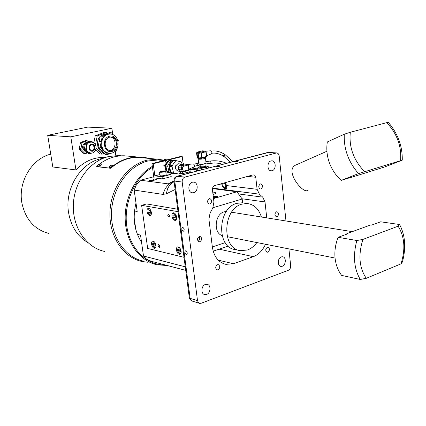 <?xml version="1.0" encoding="UTF-8"?>
<svg xmlns="http://www.w3.org/2000/svg" width="426" height="426" viewBox="0 0 426 426"><rect width="100%" height="100%" fill="white"/><g stroke="black" fill="none" stroke-linecap="round" stroke-linejoin="round"><path stroke-width="0.64" d="M213.394 197.552L213.389 197.552C215.705 197.35 216.807 197.004 216.706 196.524C216.807 197.004 215.705 197.35 213.394 197.552M213.272 196.572L216.706 196.524L213.272 196.572M215.599 196.551L215.913 196.881L213.362 197.329L215.913 196.881L215.599 196.551L215.647 196.961L215.599 196.551L213.943 196.62L214.022 197.302L213.943 196.62L215.599 196.551M213.298 196.807L213.943 196.62L213.298 196.807M217.265 196.945L216.733 196.546L217.265 196.945M174.692 213.24L174.064 213.176C173.148 213.458 172.764 214.422 172.919 216.057C173.409 218.378 174.351 219.576 175.741 219.656L176.455 219.193M175.869 216.887L175.485 215.481M174.08 217.127L173.845 215.37L174.66 214.656L175.714 215.705L175.943 217.468L175.129 218.176L174.08 217.127L175.645 216.664M173.845 215.37L175.027 215.023M149.531 208.772L148.711 208.846L148.211 209.416L147.987 211.514C148.461 213.724 149.334 214.874 150.602 214.96L151.198 214.603M150.697 212.191L150.458 211.056M149.068 212.531L148.834 210.843L149.574 210.156L150.554 211.158L150.788 212.851L150.043 213.538L149.068 212.531L150.602 212.095M148.834 210.843L149.941 210.529M179.074 247.25L178.483 247.208L177.413 249.945C177.924 252.304 178.888 253.523 180.299 253.603L180.986 253.145M180.342 250.781L179.98 249.53M178.569 251.052L178.34 249.322L179.154 248.677L180.203 249.758L180.432 251.489L179.612 252.133L178.569 251.052L180.113 250.547M178.34 249.322L179.437 248.965M153.956 241.467L153.482 241.446L152.503 244.093C152.998 246.34 153.887 247.506 155.181 247.591L155.756 247.24M155.192 244.769L154.973 243.789M153.584 245.147L153.349 243.486L154.095 242.857L155.069 243.89L155.298 245.552L154.553 246.18L153.584 245.147L155.096 244.673M153.349 243.486L154.388 243.161M200.044 164.335L203.042 164.308L204.954 163.669M200.023 167.13L199.943 167.306C200.348 167.599 201.541 167.604 203.511 167.327L205.737 166.523L205.21 166.108L203.356 166.827L205.21 166.145L204.911 163.733M200.353 166.752L203.351 166.822C201.514 167.072 200.502 167.051 200.326 166.752L199.938 167.237M98.268 139.446L97.868 140.399L97.799 146.304M95.509 144.781L97.229 135.905L106.308 132.507L104.301 132.395L95.238 135.782L93.858 142.891M95.791 149.441L100.126 153.983L102.123 154.169L96.106 147.849M104.13 153.387L102.123 154.169M106.308 132.507L107.208 133.476M95.238 135.782L97.229 135.905M109.594 150.479C116.106 150.469 117.15 138.359 110.739 137.092L110.52 137.044M167.716 166.268L169.037 171.641L167.141 171.428L165.82 166.071L167.716 166.268L167.956 165.006L166.06 164.814L169.218 160.533L171.124 160.714L167.956 165.006M165.82 166.071L166.06 164.814M170.778 171.854C169.34 170.267 168.813 168.259 169.197 165.842C169.702 163.552 170.853 161.992 172.642 161.15M172.056 166.715L173.377 172.125L170.757 171.832L169.436 166.444L172.056 166.715L172.296 165.448L169.676 165.181L172.85 160.874L175.475 161.124L172.296 165.448M169.436 166.444L169.676 165.181M175.501 168.962L175.24 166.816L175.869 165.394M173.398 160.613L170.208 160.123L169.218 160.533M182.046 164.148L181.684 162.641L180.933 161.8L176.47 160.703L173.84 160.458L172.85 160.874M178.611 174.01L171.513 172.668L178.611 174.01L179.602 173.584L181.119 171.497M174.255 173.515L167.897 172.258L174.612 173.393M173.941 173.233L172.083 172.802M171.513 172.668L170.757 171.832M174.133 172.961L173.377 172.125M175.475 161.124L176.47 160.703M167.897 172.258L167.141 171.428M169.793 172.471L169.037 171.641M171.124 160.714L172.115 160.298M87.681 242.474C77.447 236.302 71.099 226.456 68.634 212.941C64.145 188.244 81.622 161.198 102.97 158.392M48.995 233.491C34.522 229.667 25.491 219.502 21.896 202.994C17.871 181.865 31.913 158.578 50.742 154.153M105.376 157.487L104.764 157.45C94.008 157.056 84.401 161.22 75.94 169.942L52.797 166.976L47.712 135.308L70.807 136.837L111.857 128.226L112.725 134.217M115.222 151.486L115.813 155.565M70.807 136.837L75.94 169.942M111.857 128.226L87.713 127.113L47.712 135.308M226.376 211.477L224.209 211.818C214.837 214.049 213.17 232.83 222.084 235.567M380.7 221.808L371.605 225.12L370.615 224.976L346.865 233.613L347.85 233.773L338.122 237.314C335.491 244.023 334.458 250.834 335.022 257.741C335.752 264.61 337.951 270.494 341.62 275.393L360.242 279.456L366.285 278.3L400.999 263.854C405.589 249.226 404.625 236.675 398.113 226.201L399.583 224.523L380.7 221.808M346.908 234.114L346.865 233.613M400.999 263.854L402.442 261.953C406.186 247.74 405.232 235.264 399.583 224.523M338.122 237.314L356.839 240.514L362.947 239.401L398.113 226.201M356.839 240.514C352.834 255.653 353.969 268.636 360.242 279.456M362.947 239.401C358.069 254.87 359.177 267.837 366.285 278.3M83.161 153.232L85.589 153.573L83.161 153.232L79.545 149.499L81.174 149.643L80.929 148.749L79.3 148.61L80.376 143.077L82.005 143.2L82.559 142.502L80.929 142.375L85.61 140.623L88.044 140.937L88.88 141.815M85.173 151.48C81.478 148.221 81.707 145.287 85.855 142.683M79.3 148.61L79.545 149.499M80.929 142.375L80.376 143.077M87.25 140.74L82.559 142.502M82.005 143.2L80.929 148.749M81.174 149.643L84.795 153.387M85.589 153.573L87.479 152.843M152.332 166.385C135.585 175.778 124.003 198.681 125.249 220.854C126.431 243.038 140.085 261.197 157.146 264.818L167.168 265.483M152.471 167.375C134.813 177.567 123.46 203.026 126.762 225.988C129.957 248.997 146.895 265.387 165.341 264.999M161.411 160.277L158.163 159.968L148.253 160.927C129.014 165.373 112.613 187.477 111.537 211.647C110.318 235.823 124.53 257.187 143.168 261.079M121.378 155.815L118.668 155.581L109.019 156.459C90.206 160.607 74.3 181.439 73.347 204.31C72.25 227.18 86.19 247.538 104.455 251.415M163.733 160.117L157.146 159.175L147.172 160.144C127.688 164.633 111.074 186.977 109.977 211.434C108.731 235.892 123.114 257.522 141.975 261.484L147.492 262.235M184.458 164.09L183.111 163.541M183.526 164.329L183.196 164.202M136 203.053C132.401 217.835 134.249 230.903 141.544 242.24M147.05 211.631C146.863 209.757 147.274 208.665 148.275 208.351C149.766 208.452 150.788 209.81 151.347 212.414C151.528 214.283 151.124 215.375 150.128 215.684C148.637 215.583 147.609 214.23 147.05 211.631M151.576 244.204C151.395 242.431 151.778 241.393 152.726 241.089C154.244 241.191 155.293 242.564 155.873 245.216C156.049 246.989 155.666 248.023 154.729 248.326C153.206 248.225 152.157 246.851 151.576 244.204M176.444 250.062C176.273 248.241 176.694 247.165 177.706 246.846C179.362 246.936 180.496 248.374 181.103 251.159C181.274 252.98 180.853 254.05 179.847 254.37C178.185 254.274 177.051 252.842 176.444 250.062M171.944 216.179C171.763 214.251 172.216 213.122 173.291 212.787C174.921 212.883 176.023 214.294 176.609 217.031C176.779 218.959 176.332 220.088 175.262 220.418C173.632 220.322 172.525 218.911 171.944 216.179M159.819 246.148L159.335 247.442L158.014 245.722L158.499 244.428L159.819 246.148M169.665 215.764L169.122 217.154L167.775 215.418L168.318 214.028L169.665 215.764M178.025 211.663L141.629 205.337L146.64 203.942L177.706 209.225M186.604 254.673L186.3 254.663C184.724 253.342 184.458 252.059 185.502 250.823L185.8 250.829C187.376 252.149 187.648 253.427 186.604 254.673L186.753 254.626M141.629 205.337L147.668 248.449L184.016 257.32M213.266 196.524C215.668 196.162 217.143 196.2 217.691 196.636L216.456 197.408L213.431 197.904M213.053 194.767L215.844 193.239L215.849 192.877L213.783 192.073L214.065 194.405M212.707 191.929L213.783 192.073M242.618 202.835L242.181 199.017L236.952 191.775L212.398 188.585M228.192 246.121L213.192 251.17M242.181 199.017L212.963 207.728M236.952 191.775L213.517 198.575M225.184 242.666L212.345 246.936M297.817 164.138L295.378 165.219C284.77 170.762 301.986 192.706 307.221 190.667L308.035 190.342M350.188 177.69L384.641 166.971L402.272 160.149L358.516 173.606C348.409 161.955 343.66 148.828 344.272 134.227L327.333 141.954C326.247 148.78 326.907 155.687 329.325 162.679C331.907 169.612 335.853 175.523 341.162 180.406L350.167 177.621M358.516 173.606L341.162 180.406M344.272 134.227L350.316 132.257L386.702 122.661L388.48 122.555C397.911 133.652 402.506 146.187 402.272 160.149M350.316 132.257C348.819 147.087 353.575 160.197 364.571 171.577M400.573 160.511C401.665 146.209 397.043 133.594 386.702 122.661M187.967 173.377L187.062 173.275L190.31 172.423M187.099 173.6L187.062 173.275M196.418 170.826L197.749 170.475M143.232 157.588L146.757 158.206M87.357 152.732L87.351 152.732C81.808 151.736 82.963 141.363 88.571 141.799L88.869 141.821L88.571 141.799M89.338 153.466L88.038 153.344L84.598 149.776L85.892 149.893L87.799 151.699L90.765 153.083C95.099 154.015 99.391 145.655 92.208 142.13L89.63 142.268L87.213 143.099L85.914 143.003L90.371 141.32L91.675 141.416L89.63 142.268C87.916 142.992 86.824 144.377 86.361 146.422L85.663 149.057L84.369 148.94L85.397 143.658L86.691 143.759L86.26 148.078L87.096 150.777L89.338 153.466L90.078 153.642L92.011 152.982M90.078 153.642L88.038 153.344M93.672 142.763L91.675 141.416M91.963 144.361L92.016 144.377C95.009 146.832 94.822 148.983 91.457 150.836C88.395 148.243 88.64 146.081 92.181 144.361L92.687 144.425C95.728 147.05 95.467 149.201 91.904 150.895L91.446 150.831M93.427 152.417L94.513 151.928L95.227 150.639M96.02 146.411L95.403 144.654M85.397 143.658L85.914 143.003M84.598 149.776L84.369 148.94M87.213 143.099L86.691 143.759M85.663 149.057L85.892 149.893M92.112 142.114L91.233 141.996M182.573 171.657L182.818 173.563L179.857 173.228M173.036 173.377L169.537 174.282M162.354 178.909L153.892 177.85L151.949 163.573L153.206 163.701L154.856 175.869L162.066 176.742L162.354 178.909L171.215 176.593L170.927 174.442L166.055 173.877M182.818 173.563L190.209 171.63M189.053 169.745L190.204 169.447M190.875 169.186L189.197 169.01M162.066 176.742L170.927 174.442M154.856 175.869L159.867 174.58M183.223 164.404L182.211 156.55L180.928 156.438L167.386 159.771M153.206 163.701L166.614 160.394M168.627 159.899L182.211 156.55M151.949 163.573L167.067 159.851M173.978 180.826L168.281 183.883L140.404 180.214L136.198 185.246L134.169 190.081L162.87 194.384L166.289 193.867L175.113 189.474M185.262 266.82L143.493 256.021L146.603 259.21L151.15 261.255L185.731 270.382M192.376 182.221L193.521 182.11C198.287 182.163 198.447 191.636 193.702 192.685L192.477 192.808C187.738 192.696 187.642 183.217 192.376 182.221M281.309 256.899L282.672 256.756C286.373 257.112 286.064 265.094 282.305 266.25L280.888 266.394C277.204 266.005 277.555 258.012 281.309 256.899M205.337 284.483L207.19 284.344C211.232 284.983 210.748 293.136 206.594 294.425L204.666 294.568C200.657 293.881 201.194 285.729 205.337 284.483M271.064 160.911L271.884 160.81C276.128 160.693 276.33 169.798 272.113 170.714L271.229 170.821C267.006 170.901 266.852 161.784 271.064 160.911M277.022 216.712L276.431 216.775C274.429 215.343 274.45 213.692 276.501 211.823L277.07 211.759C279.083 213.186 279.067 214.837 277.022 216.712M221.957 183.553L221.909 185.097C222.803 187.541 224.145 188.766 225.934 188.771C226.723 188.532 226.962 187.504 226.653 185.677L225.317 182.616M192.099 167.775L197.595 168.334M265.483 244.263C262.629 250.52 258.577 254.652 253.326 256.67L233.405 263.715L225.929 264.354C218.49 262.522 213.969 256.772 212.366 247.091L208.91 219.182L210.066 213.075L212.782 208.074L213.932 201.983L212.409 189.49L212.867 187.046L214.523 185.63L253.103 174.857L254.849 175.294L255.765 177.264L257.107 189.32L259.381 194.171L262.751 197.158L264.999 201.956L266.74 217.878M219.055 166.577L215.86 166.715L216.562 166.337L219.757 166.199L219.055 166.577M237.191 161.8L234.007 161.939L234.673 161.582L237.852 161.438L237.191 161.8M134.488 210.992L137.193 211.493L134.169 190.081M143.493 256.021L140.532 235.083L137.39 234.38M150.431 180.64L153.988 180.517L151.603 181.125L152.982 180.539L148.908 180.784L151.241 180.076L149.734 180.581L150.437 180.8M153.994 179.98L156.736 179.543L153.967 180.262L152.865 180.044L153.051 179.484L153.887 179.415L153.669 179.868M183.233 231.169C181.636 229.848 181.38 228.554 182.461 227.287L182.727 227.287C184.325 228.602 184.586 229.896 183.505 231.174L183.233 231.169M199.916 241.718L199.107 241.782C196.908 240.211 196.961 238.448 199.256 236.51L200.044 236.441C202.254 238.001 202.212 239.758 199.916 241.718M260.371 183.925L260.872 183.872C263.044 185.315 263.06 187.009 260.92 188.947L260.398 189.006C258.236 187.552 258.225 185.858 260.371 183.925M217.441 264.727L218.293 264.652C220.322 266.186 220.247 267.901 218.064 269.791L217.191 269.866C215.167 268.321 215.252 266.607 217.441 264.727M209.315 198.697L209.938 198.633C212.265 200.167 212.27 201.935 209.959 203.937L209.315 203.995C206.999 202.451 206.999 200.683 209.315 198.697M267.336 247.282L268.029 247.213C269.956 248.656 269.903 250.302 267.869 252.149L267.161 252.219C265.244 250.77 265.302 249.125 267.336 247.282M288.903 248.901L290.665 265.728C290.729 267.943 289.962 269.466 288.354 270.297L201.163 303.264L199.608 303.376L198.559 302.801L197.515 300.623L182.19 182.035C182.067 179.511 182.994 177.86 184.964 177.083L276.591 152.913C278.024 153.078 278.892 154.105 279.19 156.007L285.984 220.977M198.09 241.222C199.81 239.966 200.135 238.422 199.059 236.584C200.135 238.422 199.81 239.966 198.09 241.222M135.873 229.822L134.163 217.846M140.404 180.214L153.749 176.779M174.096 179.112L174.207 178.771M153.051 179.484L153.6 179.655M165.703 171.225L166.167 174.74L164.894 175.4C162.402 175.922 160.772 175.997 160.011 175.624L160 175.565M164.415 171.811L165.693 171.161C164.931 170.805 163.302 170.879 160.815 171.396L159.526 172.045C160.288 172.402 161.917 172.328 164.415 171.811M162.444 171.332L164.143 171.524L161.241 171.95L161.081 171.678L162.444 171.332L162.519 171.886M163.973 171.252L164.015 171.556M105.888 133.823L104.05 134.052L100.653 135.937M106.91 134.467L111.399 132.784L109.349 132.672L104.871 134.35L110.036 134.057M112.001 150.426L110.499 150.602C103.976 150.719 103.183 138.503 109.652 137.188L110.978 137.028C117.571 136.794 118.481 149.025 112.001 150.426M100.179 136.405C95.365 141.182 97.463 151.273 103.529 152.753M108.705 153.355L103.715 150.99L101.686 150.815L105.142 154.452L107.176 154.643L103.715 150.99M100.243 136.091L99.194 141.501L101.218 141.645C102.032 138.136 103.885 135.761 106.788 134.515L104.753 134.398L100.243 136.091L102.267 136.214L106.788 134.515M98.118 147.055L101.596 150.719L103.624 150.895C101.441 148.397 100.632 145.362 101.191 141.789L99.167 141.645L98.118 147.055L100.142 147.22L101.191 141.789M101.218 141.645L102.267 136.214M117.347 139.206L118.306 140.245L118.071 141.469M116.511 149.537L116.213 151.097L114.333 151.837M103.624 150.895L100.142 147.22M110.403 153.376L107.176 154.643M111.399 132.784L113.369 134.914M97.527 165.767L97.874 166.22C99.854 165.82 101.005 165.027 101.319 163.84L100.951 163.685C99.604 163.621 98.459 164.314 97.527 165.767L96.649 166.39L96.819 166.651L110.723 168.286C119.392 160.719 128.806 157.114 138.961 157.476L142.204 157.78M127.896 156.113L124.669 155.815C115.899 155.469 107.597 158.153 99.753 163.861M110.723 168.286L96.649 166.39M110.552 168.014C119.269 160.405 128.737 156.779 138.951 157.141L145.639 158.099M163.169 160.81L164.271 159.484L165.661 159.612L165.213 160.304M166.88 159.894L165.661 159.612M131.836 156.464L132.23 156.518M198.063 170.725L197.834 170.256M200.476 166.907L200.002 167.37L203.511 167.327L205.742 166.593M198.601 167.067L197.557 168.041L201.301 168.286L206.637 167.418L208.17 166.316L206.988 166.023M200.321 166.523L198.319 167.226L199.395 167.903L203.937 167.588L207.371 166.603L207.052 166.034L205.183 165.916M208.17 166.316L208.378 168.02M206.637 167.418L206.759 168.446M201.301 168.286L201.493 169.83M197.557 168.041L197.85 170.379L198.591 170.586M110.148 166.262L111.229 165.517L110.148 166.262M109.024 166.822L108.939 167.391L109.28 167.551C111.314 167.152 112.48 166.342 112.784 165.123L112.368 164.958M108.987 167.445L109.376 167.716C111.41 167.317 112.576 166.507 112.879 165.288L112.831 165.24M167.413 171.763L165.56 168.653L165.48 165.458L166.715 162.583L164.574 165.261L166.241 172.003L165.799 171.95M166.241 172.003L171.944 173.201M171.854 173.307L170.448 173.148M164.574 165.261L163.179 165.123M165.022 162.418L167.152 159.75L168.552 159.878L166.715 162.583L169.069 160.74M169.953 160.208L168.552 159.878M170.128 172.78L168.318 172.354M239.13 250.376L235.29 249.556C216.286 247.879 217.516 207.84 236.845 203.34L242.224 202.776L243.581 202.973M261.383 217.015C258.875 209.017 254.226 204.523 247.437 203.532L242.043 204.102C222.654 208.649 221.392 248.997 240.45 250.658L247.325 250.019C250.994 248.704 254.173 246.217 256.857 242.554M224.017 182.978L224.097 182.978C226.195 184.431 226.504 185.997 225.024 187.68L224.992 187.685M223.794 183.042L223.874 183.042C225.972 184.495 226.281 186.061 224.8 187.744L224.577 187.76C222.633 186.577 222.234 185.044 223.368 183.159M224.278 182.908C226.414 184.815 226.589 186.444 224.816 187.791L224.603 187.76M226.723 186.29L225.503 188.122L224.198 187.669M225.2 182.647L225.705 183.111M191.162 169.106L189.969 169.734C190.784 170.107 192.456 170.033 194.986 169.505L196.173 168.882C195.358 168.504 193.686 168.584 191.162 169.106M194.405 168.957L194.639 169.223L193.303 169.575L191.503 169.383L194.405 168.957L194.442 169.276M192.84 169.037L192.909 169.591M98.731 164.963L99.79 164.228L98.731 164.963M97.607 166.124L97.969 166.385C99.95 165.986 101.1 165.192 101.415 164.005L101.361 163.951M198.266 158.791L198.937 159.223C202.339 159.186 204.501 158.781 205.428 158.014L204.794 157.513M205.439 158.089L206.046 163.041C205.124 163.829 202.962 164.239 199.565 164.26L198.798 164.021L198.17 158.994M204.48 157.593L201.679 158.264M206.605 155.847L211.365 153.839L211.94 152.401L210.636 150.793M188.979 169.106L193.931 166.992C194.788 165.863 194.581 164.841 193.319 163.925L193.095 163.946M182.823 164.505L180.858 164.148L178.547 166.614M179.921 171.316L177.967 171.103C174.569 169.005 174.506 166.587 177.78 163.85L178.718 163.797M178.425 167.141L178.648 169.505M149.377 180.427L149.723 180.592M232.772 161.624L225.242 154.76L224.06 156.592L223.176 156.022C219.305 153.637 215.54 152.71 211.876 153.248M225.237 154.76L224.358 154.191L223.171 156.022M210.689 160.996L210.945 163.137M196.95 163.456L197.925 164.574L197.76 165.416L194.432 166.369M169.846 170.565L168.936 165.9L170.656 162.663M144.595 157.412L146.299 157.758M92.746 144.105C96.665 144.883 95.238 152.236 91.382 151.15C87.442 150.405 88.88 142.987 92.746 144.105M166.289 193.867L167.53 188.899L168.941 186.231L171.646 183.212L174.096 181.732M162.87 194.384L164.963 189.309C167.28 185.315 170.304 182.632 174.037 181.252M255.765 177.264L247.597 176.396M156.038 179.729L156.374 179.495M156.166 179.788L156.736 179.543M153.887 180.257L154.223 180.017M197.515 300.623L190.134 298.37L174.766 181.098L173.962 180.715M182.19 182.035L174.766 181.098C174.649 178.606 175.565 176.976 177.525 176.21L267.464 152.529M176.859 176.289L184.964 177.083M189.309 297.646L192.222 301.091L190.294 299.883L189.33 297.811L173.978 180.81C173.851 178.467 174.905 176.939 177.136 176.215L268.944 152.38M276.005 152.982L268.156 152.433L276.591 152.913M221.898 184.996L218.357 184.559M259.381 194.171L212.473 188.106M257.107 189.32L226.643 185.576M262.751 197.158L238.512 193.936M264.999 201.956L241.989 198.756M233.405 263.715L218.208 260.132M253.326 256.67L219.118 249.173M112.166 151.368C103.933 154.026 101.053 138.051 109.482 136.24C117.714 133.753 120.462 149.499 112.166 151.368M109.45 134.025L108.119 134.281C98.891 136.134 99.988 153.536 109.28 153.408L111.617 153.152M109.988 166.39L111.277 165.336L109.988 166.39M98.576 165.086L99.849 164.058L98.576 165.086M197.765 151.97L202.334 150.847L205.284 151.07L199.629 152.375L197.52 152.322L197.222 152.189L197.595 152.018M197.52 152.322L197.036 153.184L199.634 153.227L205.827 151.821L206.402 156.507L206.669 156.374L206.099 151.704L205.284 151.07L205.71 151.182M198.649 152.412L198.165 153.275L198.75 157.971L197.169 157.668M200.71 152.194L201.253 152.955L201.833 157.657L198.75 157.971L199.283 158.568L200.358 158.525M198.287 158.456L197.621 157.876L197.036 153.184L196.583 152.987M201.535 158.339L200.38 158.531L201.535 158.339L201.833 157.657L206.402 156.507L206.099 157.189L201.642 158.296M202.169 150.889L196.86 152.332L196.578 153.056L197.163 157.742L198.111 158.461M202.616 150.868L205.401 151.054L206.099 151.693M182.722 169.862L182.488 168.041L182.701 166.923L183.478 166.284L183.281 165.757L182.94 165.512L181.774 166.47L181.455 168.148L181.689 169.969L182.403 171.374L183.803 171.689L184.085 171.012L183.201 170.805L182.722 169.862L178.803 169.66L178.569 167.849L178.888 166.177L180.054 165.224L184.73 164.037L188.063 164.425M182.488 168.041L178.43 167.769M183.91 171.646L188.478 170.475L189.043 169.639M183.137 171.721L179.522 171.06L178.659 169.612L178.425 167.801L178.734 166.209L179.985 165.224L182.94 165.512L187.626 164.319L187.967 164.564L188.766 169.798L184.085 171.012M178.664 169.58L179.399 171.018L180.267 171.406M179.857 165.288L184.559 164.079M183.478 166.284L188.446 164.969L187.765 164.303L185.049 164.069M174.447 213.064L174.064 213.176M176.343 219.475L175.965 219.592M149.35 208.639L149.025 208.729M151.113 214.81L150.793 214.906M178.84 247.096L178.483 247.208M180.89 253.406L180.539 253.523M153.781 241.35L153.482 241.446M155.682 247.431L155.383 247.527M200.358 166.806L200.05 164.335M211.376 151.118C215.673 150.458 219.997 151.48 224.358 154.191M224.049 156.587L230.455 162.231M226.504 163.27C221.445 161.119 216.168 160.357 210.684 160.98L205.875 161.651M222.819 164.234L218.644 163.275L214.369 162.95L204.949 164.015M200.129 164.953L198.303 165.379M198.244 165.389L197.557 165.565M199.389 162.87L193.883 164.239M105.323 157.508L104.764 157.45M227.244 236.686L335.054 258.044M231.6 212.223L352.265 231.648M118.668 155.581L121.245 155.82M138.961 157.476L157.146 159.175M158.163 159.968L163.446 160.469M175.528 220.338L175.262 220.418M180.123 254.279L179.847 254.37M295.378 165.219L326.918 151.251M143.269 157.556L147.013 158.057M199.379 303.301L192.222 301.091M225.929 264.354L224.593 264.035M270.963 170.794L271.229 170.821M204.368 294.478L204.666 294.568M192.11 192.754L192.477 192.808M160.011 175.624L159.526 172.045M110.046 150.559L110.499 150.602M111.697 153.131C121.144 150.916 119.727 133.839 109.961 134.057M138.951 157.141L124.669 155.815M131.533 156.448L132.651 156.251L134.824 156.757M197.802 170.794L197.765 170.517M112.464 164.963L112.395 164.958C111.032 164.889 109.871 165.592 108.912 167.061M247.437 203.532L242.224 202.776M225.711 188.063L226.712 187.781M190.353 172.748L189.969 169.734M196.455 171.151L196.184 168.946M198.495 158.499L198.159 158.919M201.578 158.328L206.099 157.189M210.71 150.788L205.838 151.219M206.147 157.173L206.674 156.385M199.24 158.563L198.154 158.467M200.38 158.531L199.283 158.568M183.846 171.678L188.478 170.475M188.526 170.464L189.048 169.665L188.452 164.958M193.244 163.919L188.127 164.425M183.281 171.737L183.803 171.689M181.561 164.074L178.489 163.776"/></g></svg>
